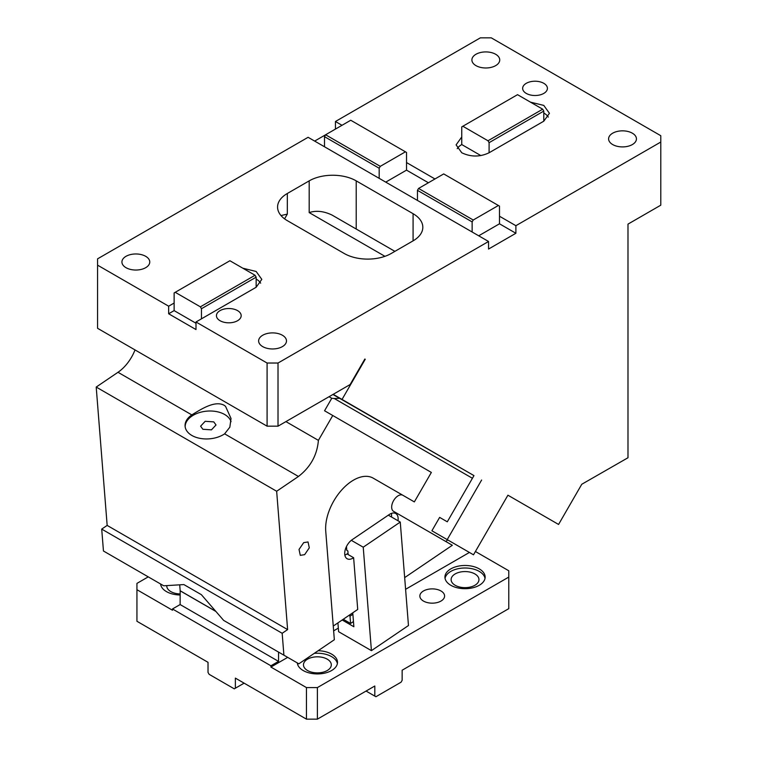 <?xml version="1.0" encoding="UTF-8"?>
<svg xmlns="http://www.w3.org/2000/svg" width="757" height="757" viewBox="0 0 757 757"><rect width="100%" height="100%" fill="white"/><g stroke="black" fill="none" stroke-linecap="round" stroke-linejoin="round"><path stroke-width="1.14" d="M335.436 129.087L335.436 121.508L480.345 37.85L491.284 37.85L660.795 135.721L660.795 142.032L515.886 225.7L499.488 216.228L499.488 223.798L515.886 233.27L488.549 249.053L488.549 241.483L308.099 137.301L97.568 258.847L97.568 265.158L168.66 306.197L174.129 303.046L174.129 310.616L168.66 313.777L195.997 329.56L195.997 321.99L267.089 363.029L267.089 426.172L278.018 426.172L350.122 384.547L364.855 359.026M324.498 146.773L324.498 136.667L325.595 134.774L314.657 141.086M335.436 121.508L342.003 125.302M428.396 182.759L406.528 170.136L406.528 162.556L434.963 178.974M480.856 155.582L461.751 144.559L461.751 136.979L456.093 144.871L461.751 152.763C470.863 157.096 479.985 157.096 489.098 152.763L543.781 121.196L549.44 113.304L543.781 105.412L530.468 102.148M526.276 93.414A12.377 7.144 180 0 1 522.652 88.361A12.377 7.144 180 0 1 530.297 81.765A12.377 7.144 180 0 1 543.781 83.308A12.377 7.144 180 0 1 547.406 88.361A12.377 7.144 180 0 1 539.76 94.966A12.377 7.144 180 0 1 526.276 93.414M475.973 65.632A13.919 8.034 180 0 1 471.895 59.945A13.919 8.034 180 0 1 480.487 52.526A13.919 8.034 180 0 1 495.655 54.267A13.919 8.034 180 0 1 499.734 59.945A13.919 8.034 180 0 1 491.142 67.373A13.919 8.034 180 0 1 475.973 65.632M612.678 144.559A13.919 8.034 180 0 1 608.6 138.872A13.919 8.034 180 0 1 617.192 131.453A13.919 8.034 180 0 1 632.36 133.194A13.919 8.034 180 0 1 636.438 138.872A13.919 8.034 180 0 1 627.846 146.3A13.919 8.034 180 0 1 612.678 144.559M515.886 233.27L515.886 225.7M499.488 223.798L478.708 235.796M499.488 216.228L499.488 206.122L498.39 205.488L473.239 220.013L472.141 221.905L472.141 232.011M498.39 205.488L443.706 173.921L418.555 188.446L473.239 220.013M472.141 221.905L417.457 190.338L418.555 188.446M417.457 190.338L417.457 200.435M406.528 170.136L385.748 182.125M406.528 162.556L406.528 152.45L405.43 151.816L380.279 166.341L379.181 168.234L379.181 178.34M380.279 166.341L325.595 134.774L350.746 120.249L405.43 151.816M324.498 136.667L379.181 168.234M195.997 321.99L256.15 287.263L261.808 279.361L256.15 271.47L242.836 268.205M488.549 241.483L278.018 363.029L267.089 363.029M287.319 193.489L309.187 180.866A33.251 19.199 180 0 1 356.216 180.866L413.085 213.701A33.251 19.199 180 0 1 422.822 227.27A33.251 19.199 180 0 1 413.085 240.849L391.218 253.481A33.251 19.199 180 0 1 344.189 253.481L287.319 220.647A33.251 19.199 180 0 1 277.573 207.068A33.251 19.199 180 0 1 287.319 193.489L287.319 214.099L281.008 215.565M126.003 267.685A13.919 8.034 180 0 1 121.924 261.998A13.919 8.034 180 0 1 130.516 254.579A13.919 8.034 180 0 1 145.685 256.32A13.919 8.034 180 0 1 149.763 261.998A13.919 8.034 180 0 1 141.171 269.426A13.919 8.034 180 0 1 126.003 267.685M262.707 346.611A13.919 8.034 180 0 1 258.629 340.924A13.919 8.034 180 0 1 267.23 333.506A13.919 8.034 180 0 1 282.399 335.247A13.919 8.034 180 0 1 286.477 340.924A13.919 8.034 180 0 1 277.876 348.352A13.919 8.034 180 0 1 262.707 346.611M220.06 320.722A12.377 7.144 180 0 1 216.436 315.669A12.377 7.144 180 0 1 224.072 309.074A12.377 7.144 180 0 1 237.556 310.616A12.377 7.144 180 0 1 241.18 315.669A12.377 7.144 180 0 1 233.544 322.274A12.377 7.144 180 0 1 220.06 320.722M394.889 251.352L332.049 215.073C323.797 211.118 316.171 210.295 309.187 212.594L309.187 180.866M660.795 142.032L660.795 205.175L627.988 224.119L627.988 457.748L581.773 484.262L558.571 524.45L507.919 495.201L473.503 554.805L431.897 530.789L439.637 517.391L447.292 521.81L473.967 475.604L332.919 394.473M461.751 144.559A19.332 11.166 0 0 0 457.237 148.665M548.295 117.089A19.332 11.166 0 0 0 543.781 112.992M462.849 126.249L517.533 94.672L542.684 109.197L543.781 111.09L489.098 142.666L488 140.774L462.849 126.249L461.751 126.883L461.751 136.979M542.684 109.197L488 140.774M489.098 142.666L489.098 152.763M543.781 111.09L543.781 121.196M339.893 398.191L333.184 394.321L342.041 399.431L365.243 359.253M342.041 399.431L473.967 475.604M481.622 480.023L447.207 539.627M278.018 363.029L278.018 426.172M201.466 318.829L201.466 308.724L256.15 277.157L256.15 287.263M260.663 283.156A19.332 11.166 0 0 0 256.15 279.049M201.466 308.724L200.368 306.831L175.217 292.306L174.129 292.94L174.129 303.046M200.368 306.831L255.052 275.264L229.901 260.739L175.217 292.306M256.15 277.157L255.052 275.264M195.997 323.248L174.129 310.616M168.66 306.197L168.66 313.777M97.568 265.158L97.568 328.301L267.089 426.172M485.019 578.348A20.108 11.61 0 0 0 479.257 571.403A20.108 11.61 0 0 0 458.363 568.658A20.108 11.61 0 0 0 445.05 578.348M479.257 568.876A20.108 11.61 0 0 0 457.342 566.359A20.108 11.61 0 0 0 444.927 577.08A20.108 11.61 0 0 0 450.822 585.293A20.108 11.61 0 0 0 472.728 587.811A20.108 11.61 0 0 0 485.142 577.08A20.108 11.61 0 0 0 479.257 568.876M508.78 577.08L317.391 687.583L317.391 719.15L374.81 686.003L374.81 696.099L375.907 696.733L401.059 682.208L402.147 680.316L402.147 670.219L508.78 608.656L508.78 570.769L475.415 551.503M374.81 696.099L366.057 691.056M148.249 576.872L136.941 583.392L136.941 621.279L208.024 662.318L208.024 672.424L209.121 674.317L234.273 688.842L244.114 683.164M179.712 584.82L180.175 590.763L215.783 611.315M172.482 608.969L270.911 665.791L278.548 661.381L180.119 604.559L172.482 608.969L172.482 610.227L136.941 589.712M180.119 604.559L180.175 590.763M343.271 619.254L350.586 623.484L350.008 616.207L349.185 615.242M352.885 614.258L350.008 616.207M353.462 621.535L350.586 623.484M270.911 665.791L270.911 667.059L287.688 657.369M469.416 552.449L405.591 589.296M338.332 628.14L333.638 630.846M278.548 652.099L278.548 661.381M180.119 590.801L215.896 611.457M160.607 584.007A20.108 11.61 0 0 0 166.464 591.605A20.108 11.61 0 0 0 180.119 595.002M160.825 584.13A20.108 11.61 0 0 0 160.702 584.659M235.37 688.208L235.37 678.111L306.453 719.15L317.391 719.15M337.376 663.586A20.108 11.61 0 0 0 331.613 656.641A20.108 11.61 0 0 0 314.212 653.386M297.529 663.056A20.108 11.61 0 0 0 297.406 663.586M297.312 662.933A20.108 11.61 0 0 0 303.178 670.532A20.108 11.61 0 0 0 325.084 673.049A20.108 11.61 0 0 0 337.499 662.318A20.108 11.61 0 0 0 331.613 654.114A20.108 11.61 0 0 0 318.139 650.727M306.453 719.15L306.453 687.583L317.391 687.583M306.453 687.583L270.911 667.059M440.971 590.971A12.377 7.144 0 0 0 427.487 589.429A12.377 7.144 0 0 0 419.851 596.024A12.377 7.144 0 0 0 423.475 601.077A12.377 7.144 180 0 0 436.959 602.619A12.377 7.144 180 0 0 444.596 596.024A12.377 7.144 180 0 0 440.971 590.971M327.232 659.167A13.919 8.034 180 0 1 331.311 664.845A13.919 8.034 180 0 1 322.719 672.273A13.919 8.034 180 0 1 307.55 670.532A13.919 8.034 180 0 1 303.472 664.845A13.919 8.034 180 0 1 312.064 657.426A13.919 8.034 180 0 1 327.232 659.167M180.119 593.952A13.919 8.034 180 0 1 170.845 591.605A13.919 8.034 180 0 1 166.767 585.918A13.919 8.034 180 0 1 166.777 585.606M474.876 573.929A13.919 8.034 180 0 1 478.954 579.607A13.919 8.034 180 0 1 470.362 587.035A13.919 8.034 180 0 1 455.194 585.293A13.919 8.034 180 0 1 451.115 579.607A13.919 8.034 180 0 1 459.707 572.178A13.919 8.034 180 0 1 474.876 573.929M332.758 415.508L318.404 440.366C317.136 455.127 310.484 467.164 298.447 476.465L276.655 491.255L287.613 629.597L282.172 633.287L283.903 655.183L298.845 663.813L334.339 639.731L325.737 531.168A39.44 22.767 -60 0 1 351.087 481.651A39.44 22.767 -60 0 1 373.239 478.169L414.344 501.9L431.358 472.434L324.554 410.767L331.765 398.286L329.04 396.715M318.404 440.366L285.919 421.611M304.636 554.663L309.301 547.841L308.033 541.955L303.689 542.637L299.024 549.459L300.292 555.345L304.636 554.663M298.447 476.465L224.621 433.846L229.835 427.194L231.027 418.498L225.52 406.282L223.911 405.146C214.714 400.415 201.324 409.064 191.814 414.902L117.988 372.283L96.205 387.064L107.163 525.415L101.712 529.105L103.454 551.001L163.711 585.795L183.856 584.574L201.362 594.671L223.646 620.399L283.903 655.183M135.02 349.923A30.933 17.856 -60 0 1 117.988 372.283M472.425 478.282L334.253 398.504L339.638 398.352M334.253 398.504L331.765 398.286M406.14 497.169L402.838 495.258M282.172 633.287L101.712 529.105M287.613 629.597L107.163 525.415M276.655 491.255L96.205 387.064M224.621 433.846A23.202 14.506 175.5 0 1 191.871 435.464A23.202 14.506 175.5 0 1 185.087 426.21A23.202 14.506 175.5 0 1 191.814 414.902M404.664 577.61L452.336 545.267L393.583 511.344A9.283 5.356 120 0 1 392.06 504.276A9.283 5.356 120 0 1 397.652 496.09A9.283 5.356 120 0 1 402.866 495.267L373.182 478.14M397.993 520.759A11.601 6.699 120 0 0 395.75 513.53A11.601 6.699 120 0 0 389.23 514.552L352.194 539.675A11.601 6.699 120 0 0 345.201 549.913A11.601 6.699 120 0 0 347.103 558.742A11.601 6.699 120 0 0 353.623 557.72L357.72 609.451L333.26 626.048M276.967 651.181L266.19 644.964L276.967 651.181M231.046 421.706A23.202 14.506 -4.5 0 0 224.659 414.495A23.202 14.506 -4.5 0 0 199.346 412.612A23.202 14.506 -4.5 0 0 185.162 426.806M134.793 569.094L124.016 562.877L134.793 569.094M447.822 539.978L445.684 541.425M346.469 546.535L346.772 550.33L347.87 550.954L348.154 554.569L353.623 557.72M352.771 612.81L353.869 626.749L342.183 619.992M337.915 622.888L338.616 631.707L371.422 650.651L408.468 625.528L400.264 522.065L363.228 547.197L371.422 650.651M363.228 547.197L351.324 540.328M202.867 429.276L211.449 429.853L216.019 424.97L213.758 421.886L205.175 421.299L200.605 426.191L202.867 429.276M388.322 515.167L400.264 522.065M344.842 555.089A11.601 6.699 120 0 0 347.056 553.935L348.154 554.569M391.435 516.965A11.601 6.699 120 0 0 391.454 513.397M348.05 553.263L347.056 553.935M413.085 240.849L413.085 213.701M356.216 229.03L356.216 180.866M309.187 212.594L384.935 256.32M287.319 214.099L284.575 218.849"/></g></svg>
